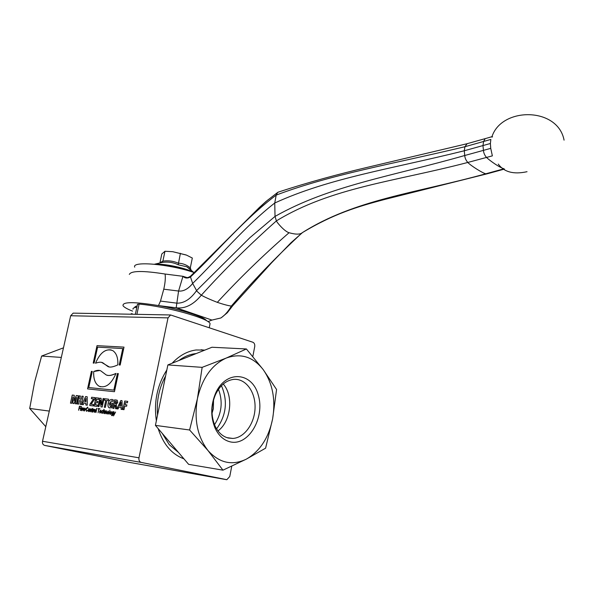 <?xml version="1.0" encoding="UTF-8"?>
<svg xmlns="http://www.w3.org/2000/svg" width="594" height="594" viewBox="0 0 594 594"><rect width="100%" height="100%" fill="white"/><g stroke="black" fill="none" stroke-linecap="round" stroke-linejoin="round"><path stroke-width="0.89" d="M136.91 314.33L139.093 304.076C166.817 306.519 209.467 318.525 210.061 323.708L209.786 325.089M139.093 304.076L137.496 304.269L135.35 314.3M133.026 309.192C132.685 308.197 133.962 307.566 136.843 307.313M74.005 313.149L73.173 313.135L70.671 315.748L42.523 441.26C42.219 443.458 42.946 444.839 44.699 445.418L128.104 462.132M231.749 466.223L229.774 476.507L226.826 479.7L141.209 462.414C139.397 461.798 138.647 460.268 138.966 457.811L168.028 317.872L170.604 314.969L252.888 342.255C254.373 342.983 254.982 344.438 254.722 346.629L252.829 356.482M183.94 458.835C171.785 454.299 163.202 444.223 158.167 428.616M156.363 420.782C153.698 402.079 157.187 385.142 166.832 369.98M172.141 363.216C179.343 355.576 187.318 351.165 196.065 349.985L204.856 350.096M111.999 413.008L112.303 414.256L113.12 413.142L112.912 411.954L111.999 413.008M204.588 350.2L201.084 349.747M178.534 452.502L169.253 444.683L162.229 433.375M157.544 415.05C156.385 400.935 159.066 387.919 165.592 376.009M178.883 360.513C184.066 356.69 189.501 354.41 195.181 353.69L196.154 353.586M115.377 403.645L116.61 402.532L116.313 401.447L115.407 401.292L114.917 403.593L116.639 402.539L116.157 401.388M81.475 409.169L81.772 410.409L82.588 409.311L82.403 408.1L81.475 409.169M85.9 401.626L86.019 398.351L84.675 401.477L85.93 401.633L86.019 398.351M119.505 405.717L121.042 405.902L121.02 402.309L119.505 405.717L121.072 405.91L121.02 402.309M94.297 410.803L94.609 412.065L95.441 410.951L95.248 409.726L94.297 410.803M89.434 410.187L89.13 408.932L88.306 410.038L88.499 411.263L89.434 410.187M107.306 412.466L107.64 413.751L108.487 412.615L108.279 411.367L107.306 412.466M100.98 411.419L100.624 410.38L99.874 411.278L101.01 411.427L100.69 410.395M111.219 412.964L110.885 411.679L110.031 412.815L110.239 414.063L111.219 412.964M113.521 415.882L114.026 414.812L113.907 411.82L114.241 414.352L115.592 412.036L113.521 415.882M108.219 411.018L108.717 412.644L107.566 414.063L107.076 412.436L108.219 411.018M110.246 414.412L109.831 412.793L111.145 411.419L111.449 412.993L110.298 414.419L109.801 412.785L111.033 411.375M106.341 413.818L106.237 411.093L104.96 413.639L105.561 410.766L105.695 411.234L106.519 410.833L106.341 413.818M109.942 410.023L108.843 414.144L109.942 410.023M103.594 411.768L104.121 409.303L103.764 410.989L104.589 410.588L104.789 411.776L104.403 413.565L104.433 410.885L103.594 411.768M99.599 411.479L100.898 410.135L101.136 411.761L99.799 411.59L100.007 412.741L101.017 412.191L99.859 413.038L99.599 411.479L100.78 410.09M101.492 411.724L102.762 410.365L103.052 411.352L102.487 410.617L101.715 411.746L101.886 412.993L102.814 412.444L101.76 413.283L101.492 411.724L102.665 410.32M99.094 409.028L98.062 412.748L98.864 408.999L98.144 408.561L99.948 408.783L99.094 409.028M95.196 409.377L95.664 410.981L94.543 412.377L94.075 410.773L95.196 409.377M96.867 408.397L95.983 412.481L96.666 408.375M94.186 409.251L92.961 412.088L93.362 409.229L93.496 409.682L94.186 409.251L93.525 409.689M88.499 411.597L88.112 410.016L89.367 408.672L89.657 410.209L88.543 411.605L88.083 410.009L89.271 408.635M92.122 411.338L92.055 409.066L92.761 408.39L92.916 409.496L92.53 409.444L92.122 411.338M86.627 411.352L86.048 409.118L87.541 407.15L88.12 408.278L87.474 407.484L86.279 409.147L86.524 410.966L87.689 410.402L86.627 411.352M91.097 411.85L91.016 409.169L89.761 411.672L90.362 408.858L90.488 409.311L91.29 408.91L91.097 411.85M84.541 411.003L84.563 408.516L83.301 410.84L83.309 407.967L83.509 410.417L84.534 408.123L84.749 410.551L85.967 408.301L84.541 411.003M82.351 407.759L82.804 409.34L81.705 410.721L81.259 409.14L82.351 407.759M121.072 407.321L118.889 407.061L118.028 408.954L116.921 408.821L120.805 400.542L122.008 400.675L122.29 409.474L121.102 409.333L121.072 407.321L121.131 409.333M80.539 410.484L81.415 406.474L80.539 410.484M85.87 403.215L84.036 402.992L83.264 404.7L81.95 404.544L85.595 396.569L87.192 396.747L87.288 405.197L85.855 405.019L85.87 403.215L85.885 405.026M80.287 408.472L79.195 408.33L78.564 410.224L79.44 406.229L80.777 406.393L79.581 406.586L79.269 407.996L80.287 408.472M81.445 404.477L80.145 404.321L80.918 400.824L79.388 400.638L78.623 404.135L77.339 403.979L79.128 395.842L80.413 395.983L79.73 399.101L81.252 399.279L81.935 396.161L83.234 396.302L81.445 404.477M126.589 406.251L124.785 406.036L124.005 409.689L122.928 409.556L124.733 401.032L127.71 401.366L127.406 402.799L125.512 402.576L125.074 404.64L126.886 404.848L126.589 406.251M76.626 397.483L74.012 403.571L72.847 403.43L73.047 397.074L71.703 403.289L70.463 403.14L72.253 395.062L74.243 395.292L74.072 400.787L76.329 395.522L78.267 395.745L76.478 403.875L75.223 403.72L76.626 397.483L75.26 403.72M115.488 405.605L114.635 404.908L113.877 408.449L112.815 408.316L114.627 399.844L117.196 400.245L117.746 402.472L116.246 404.388L116.751 408.798L115.57 408.65L115.065 404.952M117.827 364.887C112.57 367.322 109.058 367.716 107.284 366.067L103.289 363.127C101.73 361.872 99.139 361.909 95.515 363.231C100.289 352.264 106.059 348.069 112.823 350.653C116.476 353.17 118.147 357.915 117.827 364.887M112.771 403.289L111.806 407.796L109.17 407.796C108.056 407.15 107.714 405.687 108.145 403.408C108.747 400.757 110.031 399.435 111.991 399.45L113.343 399.955L112.949 401.47L111.694 400.809L109.259 403.541L110.387 406.645L111.048 406.578L111.494 404.521L110.395 404.395L110.684 403.044L112.771 403.289L110.684 403.044M93.704 371.54C97.097 370.047 99.569 369.913 101.129 371.124L105.613 374.495C107.469 376.106 110.93 375.742 116.001 373.411C111.264 384.251 105.576 388.491 98.953 386.145C95.062 383.62 93.31 378.749 93.704 371.54L99.681 370.508M104.351 400.156L104.655 398.737L108.635 399.183L108.331 400.616L106.838 400.445L105.338 407.402L104.299 407.276L105.799 400.326L104.351 400.156M97.587 347.141L94.09 363.127L93.221 363.06L97.022 345.656L124.005 347.126L120.166 365.065L119.238 364.991L122.765 348.552L97.587 347.141M100.958 406.868L100.334 400.23L98.953 406.623L98.047 406.511L99.851 398.18L101.077 398.314L101.7 404.952L103.081 398.544L104.009 398.648L102.205 407.016L100.958 406.868M117.412 373.529L118.332 373.604L114.464 391.698L87.563 388.907L91.402 371.347L92.278 371.421L88.751 387.54L113.855 390.11L117.412 373.529L118.332 373.611M95.864 402.591L95.396 404.766L97.364 405.004L97.06 406.393L94.075 406.021L95.864 397.772L98.834 398.106L98.537 399.495L96.584 399.272L96.161 401.232L97.943 401.44L97.654 402.799L95.864 402.591M94.981 397.631L94.669 399.064L91.134 404.247L93.525 404.536L93.228 405.917L89.761 405.494L90.073 404.069L93.592 398.886L91.35 398.626L91.647 397.252L94.981 397.631L91.647 397.252M112.919 414.1L112.028 414.508L111.769 413.016L112.845 411.597L113.313 412.206L113.647 411.791L112.429 415.607L111.731 415.6L111.464 414.82L112.095 415.377L112.801 414.642M114.241 414.352L115.592 412.036M113.551 415.889L114.159 411.857M107.521 414.055L107.106 412.444L108.301 411.033M107.611 413.743L108.516 412.622L108.212 411.345M110.343 414.1L111.249 412.971L110.944 411.687M105.695 411.234L106.43 410.796M104.99 413.639L105.561 410.766M106.163 413.795L106.296 411.1M108.873 414.144L109.942 410.031M104.225 413.543L104.366 410.855M103.794 410.996L104.499 410.558M103.059 413.394L103.913 409.273M100.119 412.778L101.017 412.199M99.985 413.082L99.629 411.486M99.874 411.278L101.01 411.427M101.886 413.327L101.522 411.731M101.96 413.016L102.591 412.414M102.859 411.33L102.562 410.632M98.099 408.902L99.948 408.783M98.092 412.748L98.864 408.999M94.498 412.37L94.104 410.781L95.27 409.392M94.587 412.065L95.471 410.959L95.181 409.697M95.812 412.459L96.696 408.382M92.79 412.065L93.362 409.229M88.588 411.293L89.464 410.194L89.182 408.939M92.983 409.184L92.597 409.132M92.018 409.377L92.523 408.509M92.122 412.065L92.33 409.422M87.919 408.249L87.541 407.499M86.561 411.345L86.078 409.125L87.637 407.165M86.65 411.011L87.689 410.402M90.488 409.311L91.209 408.88M89.791 411.679L90.362 408.858M90.927 411.828L91.068 409.177M83.509 410.417L84.771 408.152M83.331 410.848L83.524 407.996M84.578 411.003L84.563 408.516M84.786 410.558L85.967 408.301M81.668 410.714L81.289 409.147L82.432 407.774M81.749 410.409L82.618 409.318L82.343 408.078M116.951 408.821L120.834 400.549L122.008 400.683M80.376 410.461L81.222 406.452M81.979 404.544L85.625 396.577L87.192 396.755M84.675 401.477L85.93 401.633M80.361 408.137L79.269 407.996M78.594 410.231L79.44 406.229M79.47 406.237L80.777 406.4M77.369 403.979L79.158 395.849L80.413 395.99M80.175 404.328L80.918 400.824M79.759 399.109L81.281 399.287L81.965 396.168L83.234 396.309M126.886 404.848L125.074 404.64M122.958 409.556L124.733 401.032M124.762 401.039L127.71 401.366M70.493 403.14L72.282 395.069L74.243 395.292M72.876 403.43L73.062 397.074M74.109 400.794L76.359 395.53L78.267 395.745M115.6 408.657L115.518 405.613M115.407 403.653L114.917 403.593M112.845 408.323L114.627 399.844L116.944 400.141M95.552 363.216C99.629 353.489 104.826 349.057 111.167 349.918M108.977 366.795L101.693 362.437M110.425 404.395L110.714 403.051M110.261 406.623L111.078 406.586L111.494 404.521M112.957 401.447L111.887 400.846M109.697 407.989L109.199 407.803C108.086 407.157 107.744 405.695 108.175 403.415C108.776 400.764 110.061 399.443 112.021 399.458L112.422 399.524M100.579 386.791L98.983 386.152C95.092 383.627 93.34 378.757 93.733 371.547M107.343 375.215C109.185 375.913 112.066 375.319 115.993 373.44M104.336 407.276L105.799 400.326M104.381 400.163L104.655 398.737M104.685 398.745L108.635 399.19M93.251 363.06L97.052 345.663L124.005 347.134M119.268 364.998L122.765 348.552M101.7 404.952L103.081 398.544L104.002 398.648M98.077 406.511L99.851 398.18M99.881 398.188L101.077 398.322M100.364 400.237L100.987 406.868M87.593 388.907L91.431 371.354L92.278 371.428M88.781 387.548L113.885 390.117L117.441 373.537M97.943 401.447L96.161 401.232M94.104 406.029L95.864 397.772M95.894 397.78L98.834 398.114M95.426 404.774L97.364 405.004M89.791 405.502L90.102 404.076L93.592 398.886M91.134 404.247L93.525 404.544M91.379 398.633L91.676 397.26M112.043 415.369L112.83 414.649M111.932 415.674L111.464 414.82M112.281 414.248L113.15 413.149L112.853 411.932M113.313 412.206L113.424 411.761M112.169 414.56L111.798 413.023L112.912 411.612M212.036 413.224L213.357 408.754L213.536 399.918M63.476 347.832L41.632 356.036L34.63 382.016L29.7 408.449L45.79 426.67M29.7 408.449L49.287 411.085M41.632 356.036L61.323 357.425M202.146 367.352L226.232 358.063C211.761 364.753 202.16 378.281 197.423 398.663C193.889 419.461 197.431 436.776 208.049 450.608C219.372 463.038 232.091 465.904 246.213 459.199C259.868 451.366 268.674 437.926 272.624 418.874C275.779 399.688 272.646 383.279 263.216 369.631C253.074 356.734 240.748 352.881 226.232 358.063L246.399 348.968L211.969 347.245L167.872 364.931L155.42 425.386L188.632 464.345L222.958 470.166L208.049 450.608L189.605 429.989L197.423 398.663L202.146 367.352L167.872 364.931M230.004 441.802C223.693 440.176 218.77 435.721 215.228 428.445C210.462 417.107 210.588 405.368 215.6 393.228C225.958 369.72 252.242 371.881 258.293 395.144C265.191 417.797 248.374 446.473 230.004 441.802M246.399 348.968L263.216 369.631L276.566 389.508L272.624 418.874L265.592 448.188L246.213 459.199L222.958 470.166M189.605 429.989L155.42 425.386M228.296 438.03L232.796 438.439C244.631 437.86 254.997 422.965 255.071 407.135C255.331 391.283 245.255 378.059 233.412 379.418C225.831 380.516 219.839 385.61 215.444 394.691C210.974 405.509 210.863 415.971 215.11 426.084C218.265 432.581 222.661 436.56 228.296 438.03M217.998 430.917C230.992 421.532 233.813 395.827 223.255 384.014M487.243 173.79L485.833 173.782C482.981 173.351 470.827 165.733 467.797 162.459C465.941 160.328 464.916 158.011 464.731 155.509L464.278 150.772L464.924 146.725L467.122 143.696M503.972 168.793C499.368 167.382 490.525 161.212 486.523 157.477C484.667 155.309 483.642 152.948 483.442 150.408L482.974 145.619L483.59 141.52L485.194 138.632L485.84 138.461M278.638 192.011L277.702 192.404L276.188 195.099C330.992 174.391 392.107 164.115 464.924 146.725L490.859 139.427L490.384 143.503L464.278 150.772C391.231 168.986 329.811 177.806 274.74 203.014L275.037 216.409L276.381 220.894C276.566 221.948 284.162 231.281 289.048 232.729C295.708 234.578 300.096 234.578 302.22 232.729L302.495 232.558M187.236 277.658L182.959 276.307C184.994 278.341 187.504 278.556 190.496 276.96C217.805 251.143 244.334 219.067 276.188 195.099L274.74 203.014C244.297 226.834 218.867 257.848 192.664 283.442L190.496 276.96L190.897 275.861M232.751 305.68L231.348 306.059C228.601 305.784 223.923 304.551 217.315 302.361C210.432 299.695 205.101 297.304 201.314 295.203L196.956 291.268L192.664 283.442C188.135 289.011 183.435 291.543 178.579 291.038L176.188 307.811L211.961 320.069L208.011 321.644M247.223 219.973C256.927 210.217 263.246 203.816 268.458 199.48L268.08 199.799M490.384 143.503L490.733 148.359L464.731 155.509C391.654 176.403 329.796 185.417 275.037 216.409L249.881 237.704L196.562 290.629C190.488 299.213 183.917 303.386 176.849 303.155L160.477 301.076L163.773 289.189C165.169 283.1 165.615 278.044 165.102 274.034C143.072 270.552 131.148 270.678 129.321 274.406M490.733 148.359L492.367 155.866L467.797 162.459C394.201 181.719 331.615 187.266 276.381 220.894C249.502 244.825 224.473 269.594 201.314 295.203C193.503 304.692 185.128 308.895 176.188 307.811L158.487 305.576C133.932 301.655 122.126 301.722 123.055 305.776C124.161 307.298 127.346 309.088 132.611 311.137M165.102 274.034L182.959 276.307L178.579 291.038L163.773 289.189M503.994 168.8L485.833 173.782C414.954 193.362 354.885 199.361 302.22 232.729C276.722 256.4 253.096 280.843 231.348 306.059C228.244 311.449 224.732 315.421 220.82 317.99L211.961 320.069M206.519 320.73C203.72 316.758 181.022 309.489 158.487 305.576L160.477 301.076M134.571 307.67L135.224 306.534L137.125 305.999M206.608 320.782C204.113 316.676 181.036 309.326 158.487 305.576M491.721 137.088L492.589 136.835M194.164 272.549C169.349 264.033 131.534 260.803 134.719 267.159M159.986 262.637L161.813 253.98L164.969 251.255L172.787 251.708L186.063 254.945M172.787 251.708L186.509 255.116L192.322 258.041L190.31 267.842C186.657 264.872 182.67 263.32 178.341 263.201C173.47 261.056 168.317 260.358 162.89 261.115L160.588 262.429M180.398 253.296L178.215 264.783L186.709 266.758L191.038 269.743L189.776 269.431M154.485 264.226L161.65 262.541C167.575 261.523 173.092 262.266 178.215 264.783M160.506 262.489L160.959 262.355M164.969 251.255L162.89 261.115L161.65 262.541M190.941 269.661L190.31 267.842M44.699 445.418L141.209 462.414M226.433 479.662L128.014 462.117M70.671 315.748L168.028 317.872M138.966 457.811L42.523 441.26M216.602 428.861C226.344 415.303 227.955 400.913 221.443 385.699M214.516 424.703C221.74 413.498 223.069 401.7 218.495 389.293M289.048 232.737C263.335 255.13 239.427 278.341 217.315 302.361M527.041 171.703C513.654 174.636 504.068 172.089 498.277 164.078M154.952 264.271C163.179 263.432 183.672 267.508 192.33 271.688L193.844 272.446M159.014 264.731C169.661 265.444 179.982 267.612 189.969 271.235M210.061 323.708L209.274 327.643M73.173 313.135L170.604 314.969M195.181 353.69L195.805 353.727M215.11 426.084L215.228 428.445M215.444 394.691L215.6 393.228M226.915 437.63L232.796 438.439M130.309 314.211L132.098 313.558M504.425 169.082L487.273 173.782M485.224 138.617L466.58 143.845M278.111 192.181C308.991 182.054 338.016 174.265 367.82 167.233L466.624 143.83M302.42 232.61C333.62 213.833 357.677 206.564 385.016 199.361L486.709 173.923M302.517 232.551L290.882 242.842L271.74 262.637L232.662 305.784M277.68 192.426L266.038 201.433L259.363 207.477L190.823 275.92M183.576 276.544C185.751 278.23 188.179 278.007 190.852 275.891M221.265 317.745L227.302 312.756L232.707 305.732M491.929 136.791C501.47 106.772 557.803 106.786 564.07 140.147M491.966 136.679L485.194 138.647M186.776 266.788L193.778 272.423M186.709 266.758L190.644 269.379"/></g></svg>
